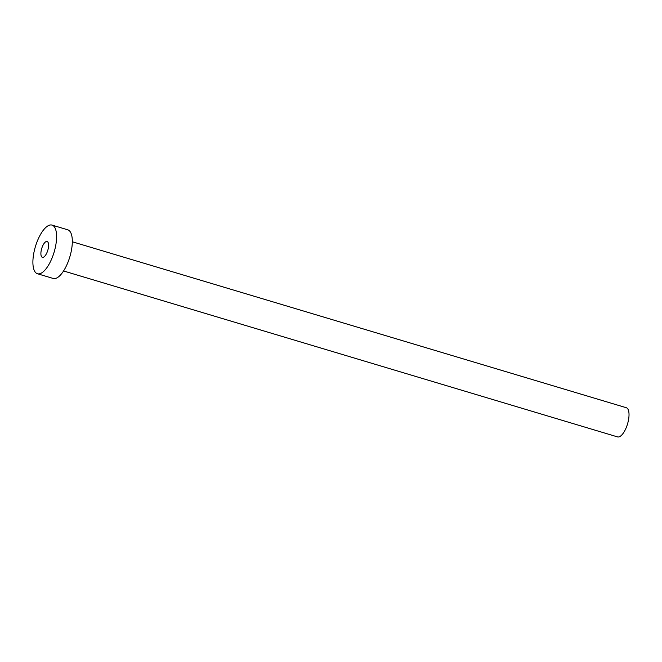 <?xml version="1.0" encoding="UTF-8"?>
<svg xmlns="http://www.w3.org/2000/svg" width="662" height="662" viewBox="0 0 662 662"><rect width="100%" height="100%" fill="white"/><g stroke="black" fill="none" stroke-linecap="round" stroke-linejoin="round"><path stroke-width="0.99" d="M46.282 241.539A8.25 3.169 -73.3 0 0 41.433 249.516A8.25 3.169 -73.3 0 0 42.376 257.328A8.25 3.169 -73.3 0 0 43.212 257.303A8.25 3.169 -73.3 0 0 48.061 249.326A8.25 3.169 -73.3 0 0 47.118 241.514A8.25 3.169 -73.3 0 0 46.282 241.539M72.315 241.771L626.285 407.718A15.234 5.859 106.7 0 1 628.031 422.133A15.234 5.859 106.7 0 1 619.086 436.862A15.234 5.859 106.7 0 1 617.538 436.903L63.577 270.965M52.033 225.097L67.756 229.805A25.396 9.756 106.7 0 1 70.66 253.836A25.396 9.756 106.7 0 1 55.757 278.379A25.396 9.756 106.7 0 1 53.183 278.454L37.461 273.745A25.396 9.756 106.7 0 1 34.556 249.715A25.396 9.756 106.7 0 1 49.46 225.171A25.396 9.756 106.7 0 1 52.033 225.097A25.396 9.756 106.7 0 1 54.938 249.127A25.396 9.756 106.7 0 1 40.034 273.671A25.396 9.756 106.7 0 1 37.461 273.745"/></g></svg>
